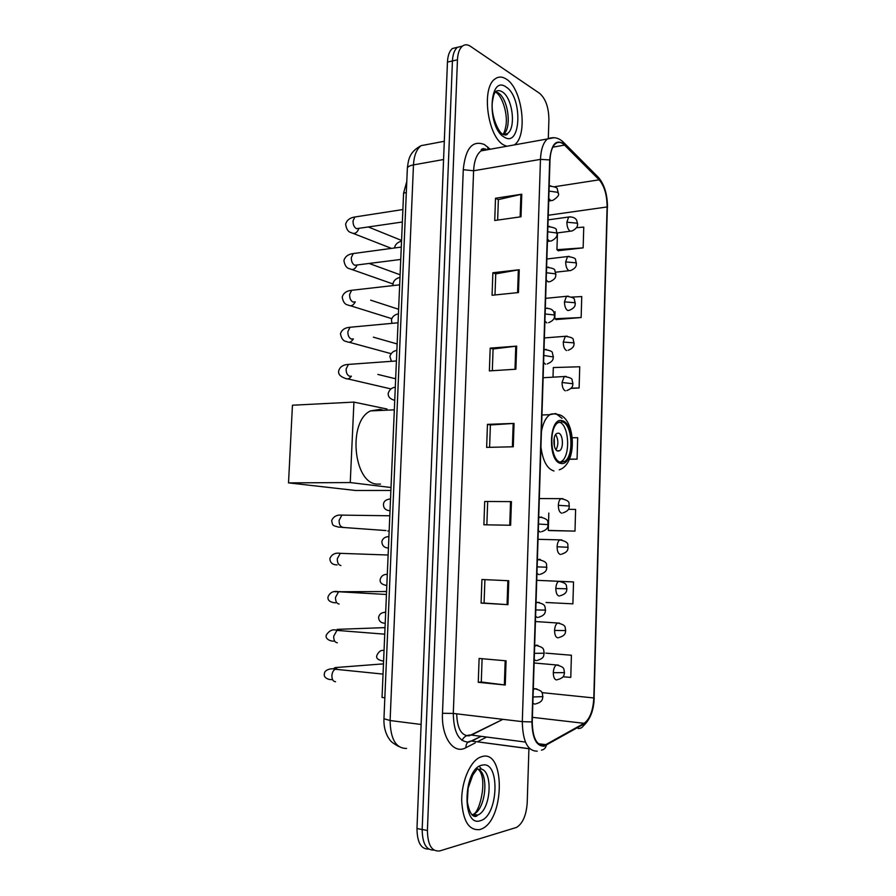 <?xml version="1.0" encoding="UTF-8"?>
<svg xmlns="http://www.w3.org/2000/svg" width="896" height="896" viewBox="0 0 896 896"><rect width="100%" height="100%" fill="white"/><g stroke="black" fill="none" stroke-linecap="round" stroke-linejoin="round"><path stroke-width="1.34" d="M384.843 697.782L382.043 697.469L403.592 193.043L406.795 181.474M457.453 47.286L452.446 48.496C449.467 50.994 447.798 55.541 447.451 62.104L416.976 828.554C417.166 842.475 421.086 849.318 428.714 849.083M548.307 138.342L548.901 119.515C548.71 107.374 545.63 98.672 539.661 93.386L470.434 46.301C467.51 44.363 464.845 44.307 462.414 46.133C459.458 48.642 457.8 53.2 457.453 59.797L427.403 830.469L422.173 829.506C422.374 843.494 426.283 850.349 433.91 850.08C426.283 850.349 422.374 843.494 422.173 829.506L452.435 60.962L422.173 829.506L416.976 828.554M462.426 46.122L457.419 47.32C454.451 49.818 452.782 54.365 452.435 60.962C452.782 54.365 454.451 49.818 457.419 47.32L462.426 46.122M479.931 829.55L481.454 828.99C504.605 820.131 505.512 750.187 482.507 756.437L479.763 757.366C470.053 761.802 461.586 781.525 461.675 800.419C462.885 821.128 468.966 830.838 479.931 829.55L481.454 828.99C504.605 820.131 505.512 750.187 482.507 756.437L479.763 757.366C470.053 761.802 461.586 781.525 461.675 800.419C462.885 821.128 468.966 830.838 479.931 829.55M503.989 145.096L506.71 146.272L503.989 145.096C487.749 137.413 480.883 87.797 495.074 78.915C480.883 87.797 487.749 137.413 503.989 145.096M514.248 144.917L514.259 144.917C528.158 136.371 522.558 88.76 506.318 79.094C502.275 76.462 498.523 76.406 495.074 78.915C498.523 76.406 502.275 76.462 506.318 79.094C522.558 88.76 528.158 136.371 514.259 144.917L514.259 144.917M544.096 745.562C536.525 745.573 532.582 737.677 532.258 721.885L549.998 160.093C550.368 152.051 552.216 146.574 555.542 143.674C558.376 141.568 561.378 142.038 564.547 145.107L599.166 179.827C604.397 185.987 607.04 195.037 607.096 206.965L593.813 697.95C593.074 710.651 589.837 719.107 584.091 723.318L544.096 745.562M544.085 746.211L584.125 723.912C590.005 719.589 593.32 710.92 594.082 697.917L607.354 207.122C607.298 194.891 604.587 185.618 599.234 179.301L564.614 144.558C556.36 138.51 551.387 143.618 549.696 159.914L531.944 721.941C532.269 738.136 536.312 746.222 544.085 746.211M497.65 220.091L498.378 199.606L521.774 194.219L495.522 198.24L494.726 220.506L521.013 216.776L521.774 194.219M498.378 199.696L495.522 198.24M494.995 294.963L495.746 273.862L519.232 269.73L492.867 272.754L492.061 295.266L518.459 292.555L519.232 269.73M495.746 273.93L492.867 272.754M492.318 370.709L493.08 348.981L516.656 346.125L490.179 348.118L489.373 370.899L515.883 369.219L516.656 346.125M493.08 349.026L490.179 348.118M506.072 660.822L479.114 658.448L478.262 682.304L505.254 685.026L506.072 660.822M482.104 658.706L481.286 682.013L505.254 685.026M481.286 681.979L478.262 682.304M508.76 580.742L481.925 579.499L481.085 603.086L507.965 604.666L508.76 580.742M484.915 579.634L484.075 603.064L507.965 604.666M484.075 603.053L481.085 603.086M484.714 501.48L511.426 501.614L484.714 501.48L483.885 524.787L510.63 525.258L511.426 501.614M489.597 447.328L490.392 424.95L514.058 423.416L487.458 424.357L486.64 447.395L513.274 446.779L514.058 423.416M490.392 424.984L487.458 424.357M427.403 830.469C427.694 845.096 431.838 851.906 439.846 850.898L516.51 827.422C522.738 823.558 526.299 815.349 527.206 802.816L528.92 748.731M528.931 748.63L528.954 747.902M556.125 319.558L581.146 317.542L581.75 296.565L571.76 297.091M558.242 250.69L583.15 247.867L583.755 227.102L576.531 227.662M549.64 530.578L574.997 531.115L575.613 509.443L568.389 509.309M546.056 602.493L572.891 603.848L573.53 581.941L560.717 581.358M562.957 676.794L570.774 677.387L571.413 655.245L545.877 653.139M570.931 388.394L579.118 387.968L579.734 366.766L553.302 367.55L553.011 377.003M569.498 459.278L577.069 459.155L577.685 437.718L572.23 437.752M487.67 501.805L486.853 524.843M577.069 459.155L569.554 459.144M548.822 513.05L548.285 530.421L549.886 530.611M574.997 531.115L548.285 530.421M573.53 581.941L560.885 581.403M571.413 655.245L546.123 653.15M579.118 387.968L571.155 388.147M555.027 311.662L554.803 318.763L556.36 319.704M581.146 317.542L554.803 318.763M557.458 232.904L556.931 249.693L558.477 250.869M583.15 247.867L556.931 249.693M560.896 462.269L564.614 461.44C574.325 456.086 572.275 423.371 562.106 421.837L558.051 422.654C548.251 428.075 550.693 461.518 560.896 462.269M560.168 462.078L561.31 461.496C570.853 456.254 569.139 424.346 559.171 422.061M383.41 410.323L380.318 409.326L370.485 410.917C347.614 421.221 353.349 483.47 377.048 484.098L380.509 484.086M557.917 451.08L559.619 450.71C563.954 448.336 562.99 433.731 558.454 433.138L556.685 433.507C552.339 435.904 553.37 450.654 557.917 451.08M556.035 449.792C558.589 444.64 558.454 439.555 555.654 434.538M554.243 437.909L554.456 446.499M553.885 440.25L553.974 444.17M390.891 490.459L355.578 490.482L288.523 482.877L292.443 405.216L353.931 402.102L387.016 409.024M353.931 402.102L350.246 482.563L288.523 482.877M391.014 487.514L350.246 482.563M379.725 664.149L383.477 663.981M381.506 627.738L385.034 627.637M383.298 591.517L386.579 591.472M389.166 530.813L387.778 531.048M394.016 378.392L395.674 378.538M395.786 343.56L397.163 343.706M397.522 308.918L398.642 309.053M399.258 274.467L400.109 274.579M400.971 240.195L401.576 240.296M406.314 192.606L403.592 193.043M428.635 144.234L421.098 145.656C416.562 149.173 414.019 155.579 413.47 164.898L390.107 720.53C390.477 739.189 395.976 748.496 406.582 748.451M421.109 724.461L390.107 720.53L383.947 718.715M447.451 62.104L457.453 59.797M398.731 746.502C389.222 741.238 390.477 740.174 388.506 737.968C385.202 732.547 383.678 726.163 383.947 718.827L407.355 168.168C407.658 166.712 409.696 165.614 413.47 164.898L443.576 159.522M444.304 141.288L421.098 145.656C409.08 152.152 408.453 159.701 407.355 168.168L407.344 168.426M482.742 150.584L482.731 148.68M456.68 713.843C457.218 728.515 461.384 735.851 469.19 735.851L502.914 719.331M475.238 742.907L465.875 747.712C453.645 754.779 441.224 737.251 442.49 713.283L463.266 169.702L473.603 170.755L453.298 713.44C453.69 732.502 458.909 742.045 468.966 742.078L481.141 736.355M463.266 169.702C465.438 148.288 472.494 139.899 484.422 144.547L490.235 149.229M488.208 149.598L480.984 150.898C476.582 154.459 474.118 161.078 473.603 170.755L540.467 159.387C540.938 149.386 543.256 142.576 547.422 138.958L554.165 137.693M529.76 748.742L471.755 741.07L481.051 736.344M541.419 750.109C543.984 749.706 545.608 748.115 546.302 745.36M483.571 148.546L485.318 150.114M607.354 207.122L594.082 697.917M599.234 179.301L597.195 176.187M578.088 728.493C581.224 728.605 583.229 727.082 584.125 723.912M564.614 144.558L562.374 141.266M549.696 159.914L540.467 159.387L522.301 721.638L531.944 721.941M537.242 751.15C527.699 751.24 522.715 741.406 522.301 721.638L453.298 713.44L442.49 713.283M486.685 737.038L477.378 741.81M465.875 747.712C465.987 743.277 467.947 741.07 471.755 741.07L529.883 748.854M487.883 149.509L487.749 146.989M607.096 206.965L548.251 215.253M599.166 179.827L554.602 186.726M564.547 145.107L552.821 147.168M546.269 744.733L538.272 743.702M461.989 740.387C464.016 736.49 467.163 734.72 471.43 735.067L525.448 742.067L471.43 735.067L502.846 719.365M584.091 723.318L532.403 717.326M593.813 697.95L541.878 692.619M513.173 423.461L512.389 446.802M510.541 501.614L509.734 525.235M507.864 580.709L507.069 604.61M505.176 660.744L504.358 684.925M515.771 346.203L514.998 369.275M518.347 269.853L517.586 292.645M520.901 194.376L520.139 216.899M474.589 816.357L476.258 814.845M471.946 814.811L473.334 814.341C485.598 809.861 489.384 774.122 478.251 769.171L476.526 768.51M472.315 815.158L477.725 815.091C491.602 809.917 493.371 768.186 479.752 769.014M482.194 765.162C463.456 767.592 461.25 827.568 480.245 820.736C498.579 816.614 500.472 760.054 482.194 765.162M473.155 815.797L474.398 814.531M562.139 420.717C548.878 416.293 547.456 462.045 560.862 463.4C573.888 466.67 575.142 422.934 562.139 420.717M553.997 470.982C547.176 468.966 542.819 460.97 540.938 447.003M541.43 431.592C542.976 423.226 545.776 417.592 549.83 414.68L555.755 413.515L562.027 418.331M505.669 135.05L506.285 133.806L505.59 135.061M503.25 134.355C512.12 128.834 508.39 98.582 498.03 92.736L495.432 91.627M503.541 134.669L507.416 133.594C516.309 128.15 512.602 97.731 502.253 91.851C499.722 90.25 497.37 90.227 495.219 91.784L495.365 91.907M506.038 86.979C488.768 74.144 486.786 128.128 504.269 137.133C521.181 148.176 522.894 96.97 506.038 86.979M504.157 134.848L504.493 134.142M532.851 703.259L534.856 704.155M533.053 696.987L542.875 696.629C541.878 693.314 544.13 691.006 534.531 688.722L533.266 689.909M336.974 669.122L335.283 669.245C333.402 670.219 332.282 672.235 331.901 675.315C331.834 679.37 333.043 681.509 335.53 681.722M536.883 688.923L533.31 688.598M383.242 663.88L335.194 667.587L337.154 669.178M534.229 659.691L536.222 660.71M534.43 653.33L544.219 653.218C543.2 655.368 545.238 658.022 537.13 660.419M338.475 630.202L336.941 630.392L333.715 636.238C333.648 640.27 334.858 642.454 337.333 642.768M538.104 645.546L536.715 645.098L534.643 646.43M384.978 627.614L337.154 629.362L338.352 630.179M535.595 616.414L537.578 617.546M535.797 609.952L545.541 610.086C544.488 606.626 546.784 604.386 536.984 602.347L536.01 603.232M339.954 591.517L338.598 591.752L335.518 597.386C335.451 601.406 336.661 603.624 339.125 604.038M539.314 602.448L536.032 602.291M334.914 591.763L386.568 591.539M536.95 573.406L538.933 574.65M537.152 566.866L546.862 567.235C546.325 568.31 547.77 571.95 540.086 574.325M342.642 553.414L340.245 553.336L337.322 558.757C337.254 562.766 338.442 565.018 340.906 565.533M540.501 559.619L539.414 559.227L537.365 560.314M538.294 530.678L540.266 532.034M538.507 524.037L548.184 524.642C547.658 525.661 549.069 529.278 541.542 531.698M344.243 515.155L341.891 515.122L339.102 520.352C339.035 524.339 340.222 526.635 342.675 527.251L342.922 527.251M342.373 527.206L338.677 527.139C332.55 525.448 332.606 525.907 331.677 520.498C333.514 516.443 336.918 514.651 341.891 515.122L389.805 515.771M541.688 517.048L538.709 517.664M543.603 362.454L545.541 364.224M543.827 355.466L553.347 356.978C552.821 357.482 554.624 360.954 547.232 363.933M350.526 364.258L348.421 364.414L346.147 368.917C346.08 372.826 347.256 375.278 349.653 376.275L351.053 376.186M351.378 376.163C349.496 378.874 347.368 379.568 345.005 378.235C340.088 376.499 337.994 373.99 338.733 370.698C339.965 366.778 343.19 364.683 348.421 364.414L396.424 360.954M546.302 349.406L544.006 349.765M544.914 321.059L546.84 322.918M545.138 313.981L553.694 314.899L554.624 315.717C554.098 316.154 555.89 319.626 548.621 322.672M352.072 327.062L350.045 327.253L347.883 331.587C347.816 335.485 348.981 337.971 351.366 339.058L353.035 338.923M353.36 338.89C351.456 342.104 349.194 342.989 346.584 341.533C343.426 341.275 341.387 338.677 340.469 333.76C341.678 329.84 344.87 327.667 350.045 327.253L398.059 322.784M547.434 308.134L545.317 308.448M546.213 279.922L548.128 281.882L549.998 281.669C557.29 278.398 555.318 275.162 555.89 274.714L554.971 273.773L546.437 272.754M353.606 290.069L351.658 290.293L349.608 294.47C349.552 298.346 350.706 300.877 353.08 302.064L354.984 301.851M355.275 301.818C353.382 305.536 351.008 306.6 348.163 305.043C344.994 304.618 343.011 301.952 342.205 297.035C343.392 293.082 346.55 290.83 351.658 290.293L399.672 284.827M548.565 267.12L546.605 267.389M547.501 239.03L549.405 241.102L551.365 240.934C555.352 238.941 557.278 236.611 557.144 233.968L556.226 232.904L547.736 231.795M355.141 253.288L353.27 253.546L351.322 257.566C351.266 261.43 352.419 263.995 354.782 265.261L400.758 259.448M357.112 265.026C355.253 269.158 352.789 270.402 349.731 268.755C346.651 268.262 344.714 265.507 343.918 260.512C345.117 256.502 348.23 254.184 353.27 253.546L401.285 247.072M549.685 226.352L547.893 226.587C554.109 227.416 556.909 228.614 556.293 230.205L557.144 233.834M548.789 198.408L550.682 200.57L552.709 200.446C557.446 197.445 559.339 195.115 558.398 193.469L557.48 192.282L549.013 191.083M356.664 216.709L354.883 216.989L353.035 220.864C352.968 224.717 354.122 227.315 356.474 228.67L402.36 222.006M358.904 228.458C357.101 232.982 354.57 234.394 351.31 232.669C348.23 232.042 346.338 229.208 345.632 224.179C346.842 220.125 349.922 217.728 354.883 216.989L402.898 209.541M550.805 185.842L549.181 186.032M558.499 665.112L556.36 664.955C554.568 666.232 553.549 668.808 553.302 672.683C553.392 677.298 554.523 679.706 556.707 679.907M553.302 672.683L564.48 672.627C563.472 669.424 565.802 667.24 556.36 664.955L534.117 662.995M559.619 623.112L557.491 623C555.778 624.243 554.803 626.718 554.579 630.448C554.658 635.051 555.789 637.515 557.962 637.84M554.579 630.448L565.712 630.582C564.626 627.29 567.146 625.251 557.491 623L535.427 621.533M384.563 612.427L385.706 611.699M560.728 581.37L558.622 581.302C556.976 582.501 556.046 584.898 555.834 588.482C555.923 593.062 557.043 595.582 559.216 596.03M555.834 588.482L566.933 588.806C565.813 585.458 568.366 583.442 558.622 581.302L536.726 580.306M561.826 539.885L559.754 539.851C558.174 541.016 557.29 543.323 557.099 546.773C557.178 551.342 558.298 553.907 560.459 554.478M557.099 546.773L568.154 547.288C567.538 548.419 569.251 551.667 561.557 554.187M562.912 498.646L560.874 498.646C559.373 499.778 558.533 501.995 558.342 505.322C558.432 509.869 559.541 512.501 561.691 513.195M558.342 505.322L569.363 506.027C568.826 506.979 570.36 510.44 562.901 512.893M566.126 376.398L564.222 376.522L562.05 382.491C562.128 387.005 563.226 389.782 565.342 390.835M562.05 382.491L572.947 383.757C572.398 384.35 574.202 387.699 566.843 390.566M567.179 336.146L565.342 336.291L563.259 342.059C563.349 346.55 564.435 349.373 566.541 350.538M563.259 342.059L573.272 342.81L574.123 343.493C573.586 344.03 575.378 347.368 568.142 350.302M564.469 301.862C564.558 306.342 565.645 309.221 567.739 310.498L569.419 310.285C576.688 307.138 574.717 304.024 575.299 303.475L574.448 302.68L564.469 301.862L566.451 296.296C572.107 297.058 574.75 298.189 574.381 299.701L575.299 303.374M568.221 296.128L545.63 298.357M565.678 261.912C565.757 266.37 566.843 269.304 568.926 270.693L570.685 270.525C577.83 267.355 575.926 264.051 576.464 263.704L575.624 262.786L565.678 261.912L567.56 256.547C573.328 257.298 575.994 258.418 575.546 259.907L576.464 263.592M569.262 256.346L546.874 259M566.877 222.208C566.955 226.654 568.03 229.622 570.114 231.134L571.939 231C575.814 229.141 577.707 226.867 577.618 224.168L576.789 223.149L566.877 222.208L568.658 217.022C575.198 216.507 576.509 220.102 576.688 220.315L577.629 224.045M570.304 216.798L548.106 219.867M452.446 48.496L462.414 46.133M485.934 149.117C479.528 148.042 481.802 150.696 480.984 150.898L547.422 138.958C553.627 136.45 559.138 137.726 563.965 142.778L598.584 177.576C604.52 184.766 607.477 194.712 607.466 207.424M583.341 725.894C590.218 719.589 593.835 710.226 594.205 697.805M546.224 744.755L538.317 743.736M479.237 766.371L480.928 768.275M475.563 815.315L474.454 816.323M478.05 769.216C488.062 777.045 480.222 811.955 473.334 814.341L477.725 815.091L477.131 815.629C476.168 817.13 470.075 818.698 467.331 801.573L468.16 788.01L472.786 775.085L476.661 769.709M477.949 769.115L476.795 768.264M559.25 469.795C577.662 464.005 575.557 420.022 559.72 414.893C554.702 413.605 551.41 413.538 549.83 414.68L541.946 414.994M561.31 461.496L564.614 461.44M370.485 410.917L394.33 409.83M557.11 450.766L559.619 450.71M506.061 133.851L505.411 135.061M503.272 134.378L507.416 133.594C507.595 134.837 506.262 135.139 503.418 134.523C498.68 133.638 490.549 115.091 492.397 101.931C494.234 91.246 494.256 95.166 495.219 91.784M503.227 134.333C503.798 132.171 504.168 134.49 506.005 125.306C507.752 114.363 502.824 97.35 496.451 92.646M542.875 696.696C542.293 698.152 543.536 701.87 535.629 703.886M332.326 679.47C329.482 680.232 322.941 677.914 324.453 673.702C324.139 670.163 330.882 667.733 335.283 669.245L383.04 674.094M335.194 667.587L334.152 668.147L334.902 669.211M333.917 641.054C332.853 641.682 324.722 639.923 326.278 635.074C329.347 630.426 332.898 628.858 336.941 630.392L384.754 634.178M534.677 645.322L535.763 645.4C545.462 647.562 543.189 649.835 544.219 653.218M337.154 629.362L336.504 630.37M545.541 610.109C544.992 611.341 546.325 615.003 538.608 617.232M335.507 602.874C329.806 602.28 327.331 600.219 328.082 596.669C330.165 592.267 333.67 590.621 338.598 591.752L386.445 594.485M337.086 564.894C332.45 564.838 330.042 562.699 329.885 558.477C331.822 554.277 335.272 552.563 340.245 553.336L388.136 555.016M537.387 559.541L538.205 559.563C549.774 561.971 545.563 565.544 546.862 567.235M538.731 517.037L539.426 517.048C550.894 519.12 546.93 522.95 548.184 524.63M341.992 527.374L385.997 530.555M544.018 349.574L544.264 349.552C550.021 350.336 552.731 351.523 552.406 353.091L553.358 356.888M377.854 374.427L395.662 378.795M347.771 378.885L390.958 388.92M545.317 308.336L545.474 308.325C553.302 308.224 553.459 312.021 553.974 312.402L554.624 315.616M373.352 337.165L397.152 343.952M349.194 342.25L391.048 353.651M546.605 267.344L546.672 267.333C552.485 267.994 555.229 269.114 554.882 270.704L555.89 274.602M370.642 300.171L398.63 309.277M350.616 305.805L391.787 318.662M369.186 263.48L400.109 274.781M547.422 241.427L549.539 241.158M352.038 269.562L392.986 283.976M368.469 227.035L401.576 240.442M548.699 201.04L550.973 200.704M549.17 186.077C554.994 186.682 557.715 187.768 557.346 189.336L558.398 193.323M353.45 233.509L391.485 248.394M564.48 672.672C563.898 674.038 565.253 677.611 557.469 679.65M383.6 661.125C377.978 660.139 375.76 658.19 376.936 655.278C378.851 651.325 381.214 649.757 384.048 650.597M565.712 630.616C565.074 631.949 566.698 635.253 558.846 637.56M385.224 623.202C380.979 623.168 378.773 621.174 378.582 617.187C379.478 613.861 381.842 612.259 385.683 612.382M566.933 588.818C566.384 589.971 567.829 593.488 560.213 595.739M386.826 585.502C381.774 584.629 379.568 582.557 380.229 579.309C381.304 575.859 383.656 574.224 387.307 574.37M388.427 548.027C384.306 547.837 382.11 545.698 381.853 541.632C382.614 538.474 384.966 536.782 388.92 536.558M538.026 539.325L559.754 539.851C571.189 542.382 566.765 545.541 568.154 547.288M389.85 510.754C385.482 510.306 383.354 508.11 383.477 504.168C383.813 501.144 386.165 499.397 390.533 498.938M539.314 498.568L560.874 498.646C572.387 501.054 567.941 504.168 569.363 506.005M394.106 400.176C389.704 398.765 387.766 396.379 388.293 393.008C389.682 389.413 392.011 387.498 395.304 387.251M543.122 377.742L564.222 376.522C569.811 377.384 572.432 378.582 572.074 380.083L572.947 383.678M391.384 361.189L389.872 356.362C391.115 352.845 393.445 350.862 396.872 350.426M544.376 337.938L565.342 336.291C570.965 337.098 573.597 338.262 573.227 339.774L574.123 343.403M391.933 323.288L391.451 319.917C392.157 316.77 394.486 314.72 398.44 313.779M393.03 285.578L393.019 283.674C393.669 280.538 395.987 278.432 399.997 277.334M555.565 272.205L568.971 270.715M394.531 247.99L394.587 247.621C395.237 244.44 397.566 242.267 401.542 241.08M557.122 232.949L570.293 231.213"/></g></svg>
